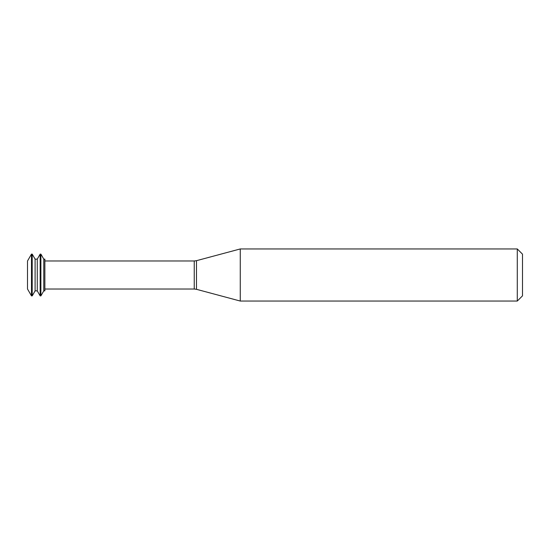 <?xml version="1.0" encoding="UTF-8"?>
<svg xmlns="http://www.w3.org/2000/svg" width="550" height="550" viewBox="0 0 550 550"><rect width="100%" height="100%" fill="white"/><g stroke="black" fill="none" stroke-linecap="round" stroke-linejoin="round"><path stroke-width="0.82" d="M31.481 254.114L27.5 261.009L27.5 288.991L31.481 295.886L32.203 295.886L32.203 254.114L31.481 254.114L31.481 295.886M32.203 254.114L35.097 259.126L35.097 290.874L32.203 295.886M35.097 259.126L37.269 259.126L37.269 290.874L40.164 295.886L40.886 295.886L40.886 254.114L40.164 254.114L40.164 295.886M40.886 254.114L43.78 259.126L43.78 290.874L40.886 295.886M43.78 259.126L44.866 259.126L44.866 290.874L43.78 290.874M240.268 275L240.268 301.049L517.289 301.049L517.289 248.951L240.268 248.951L240.268 275M517.289 248.951L522.5 254.155L522.5 295.845L517.289 301.049M44.866 260.975L194.239 260.975L194.239 289.025L44.866 289.025M194.239 260.975L196.488 260.679L196.488 289.321L194.239 289.025M35.097 290.874L37.269 290.874M37.269 259.126L40.164 254.114M196.488 289.321L240.268 301.049M196.488 260.679L240.268 248.951"/></g></svg>
